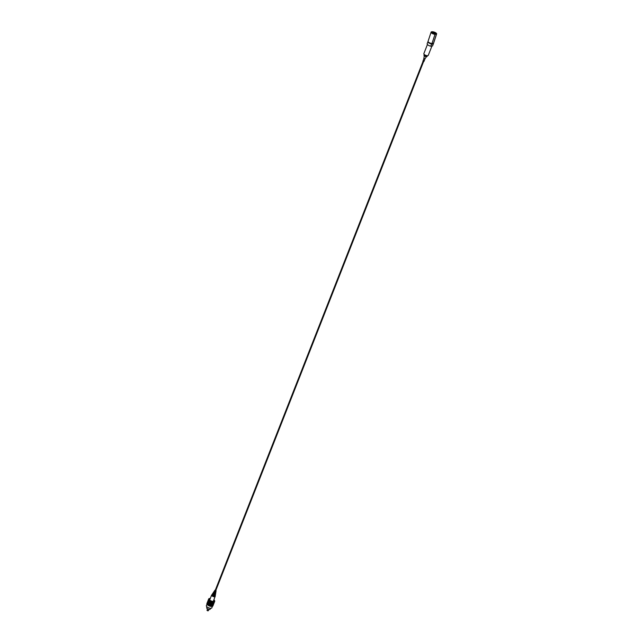 <?xml version="1.0" encoding="UTF-8"?>
<svg xmlns="http://www.w3.org/2000/svg" width="643" height="643" viewBox="0 0 643 643"><rect width="100%" height="100%" fill="white"/><g stroke="black" fill="none" stroke-linecap="round" stroke-linejoin="round"><path stroke-width="0.96" d="M427.941 41.747L427.177 43.7A2.91 1.117 21.4 0 0 428.005 45.01A2.91 1.117 21.4 0 0 430.802 46.183L431.799 43.531A2.91 1.021 18.2 0 1 428.953 42.502A2.91 1.021 -161.8 0 1 428.061 41.345A2.91 1.021 18.2 0 0 428.953 42.502A2.91 1.021 -161.8 0 0 431.975 43.555L434.998 34.36A2.91 1.021 18.2 0 1 431.975 33.307A2.91 1.021 18.2 0 1 431.091 32.15A2.91 1.021 18.2 0 1 432.876 31.78A2.91 1.021 18.2 0 1 435.737 32.809A2.91 1.021 18.2 0 1 436.621 33.966A2.91 1.021 18.2 0 1 436.484 34.159L434.998 34.36M428.053 41.514L428.801 42.968A2.91 1.117 21.4 0 0 428.809 42.968L431.598 44.142L433.318 43.909L431.606 44.134M433.422 43.579L432.506 45.95A2.91 1.117 21.4 0 0 432.586 45.822A2.91 1.117 21.4 0 0 432.618 45.669M432.506 45.95L430.802 46.183M424.211 54.591L423.97 55.202A1.68 0.651 21.4 0 0 424.452 55.965A1.68 0.651 21.4 0 0 426.052 56.64A1.68 0.651 21.4 0 0 427.097 56.431L427.346 55.82M427.434 44.496L423.858 53.618A2.371 0.916 21.4 0 0 423.914 54.044L424.308 54.768A1.68 0.651 21.4 0 0 424.742 55.218A1.68 0.651 21.4 0 0 427.153 55.885L427.925 55.62A2.371 0.916 21.4 0 0 428.27 55.346L431.927 46.031M423.914 54.044A2.371 0.916 21.4 0 0 424.533 54.687A2.371 0.916 21.4 0 0 427.925 55.62M432.498 33.243A2.098 0.731 18.2 0 0 434.555 33.983A2.098 0.731 18.2 0 0 435.85 33.717A2.098 0.731 18.2 0 0 435.207 32.881A2.098 0.731 18.2 0 0 433.149 32.142A2.098 0.731 18.2 0 0 431.863 32.407A2.098 0.731 18.2 0 0 432.498 33.243M433.318 43.909L433.519 43.298A2.91 1.021 18.2 0 0 433.599 43.161A2.91 1.021 -161.8 0 1 433.462 43.354L436.484 34.159M431.975 43.555L433.462 43.354M435.729 34.063L435.086 33.179L435.705 33.886A2.098 0.731 -161.8 0 0 435.649 33.725M431.951 32.769L434.981 33.187L435.552 33.95A1.881 0.659 18.2 0 0 434.973 33.187L434.981 33.187A1.881 0.659 18.2 0 0 434.965 33.187L434.981 33.187M431.742 32.753C431.638 32.206 432.755 32.351 435.086 33.179L431.879 32.624M423.158 60.932L423.89 58.392L424.983 58.834L426.454 56.68M209.972 609.347L209.923 609.363A1.889 0.723 -158.6 0 1 209.923 609.363A1.889 0.723 -158.6 0 1 207.223 608.624A1.889 0.723 -158.6 0 1 206.733 608.109A1.889 0.723 -158.6 0 1 206.716 608.093A1.929 0.739 21.4 0 0 207.207 608.591A1.929 0.739 21.4 0 0 209.972 609.347A1.929 0.739 21.4 0 0 210.245 609.13L210.574 608.278M206.99 606.871L206.66 607.715A1.929 0.739 21.4 0 0 206.708 608.069L206.733 608.109M207.319 610.657L207.753 610.681L207.319 610.657M207.448 608.776L207.199 610.36L208.356 610.681L208.951 609.363M210.309 598.416A3.03 1.165 21.4 0 0 209.698 598.432A3.03 1.165 21.4 0 0 209.385 598.504A3.03 1.165 21.4 0 0 210.004 600.353A3.03 1.165 21.4 0 0 213.854 601.494A3.03 1.165 21.4 0 0 214.521 600.514A3.03 1.165 21.4 0 0 213.902 599.831M214.585 600.642L214.649 600.763A3.231 1.246 -158.6 0 1 214.674 600.803L214.714 600.924A3.231 1.246 -158.6 0 1 214.722 600.956L214.746 601.068A3.231 1.246 -158.6 0 1 214.746 601.101L214.746 601.205A3.231 1.246 -158.6 0 1 214.738 601.237L214.706 601.334A3.231 1.246 -158.6 0 1 214.69 601.358L214.633 601.446A3.231 1.246 -158.6 0 1 214.617 601.47L214.537 601.543A3.231 1.246 -158.6 0 1 214.505 601.559L214.4 601.623A3.231 1.246 -158.6 0 1 214.368 601.639L214.24 601.687A3.231 1.246 -158.6 0 1 214.199 601.703L214.055 601.735A3.231 1.246 -158.6 0 1 213.998 601.744L213.838 601.768A3.231 1.246 -158.6 0 1 213.781 601.776L213.597 601.784A3.231 1.246 -158.6 0 1 213.54 601.784L213.339 601.776A3.231 1.246 -158.6 0 1 213.275 601.776L213.058 601.752A3.231 1.246 -158.6 0 1 212.994 601.744L212.769 601.711A3.231 1.246 -158.6 0 1 212.696 601.703L212.463 601.655A3.231 1.246 -158.6 0 1 212.391 601.639L212.15 601.583A3.231 1.246 -158.6 0 1 212.077 601.559L211.836 601.494A3.231 1.246 -158.6 0 1 211.764 601.47L211.515 601.382A3.231 1.246 -158.6 0 1 211.443 601.358L211.201 601.269A3.231 1.246 -158.6 0 1 211.129 601.237L210.896 601.133A3.231 1.246 -158.6 0 1 210.816 601.101L210.591 600.988A3.231 1.246 -158.6 0 1 210.518 600.956L210.301 600.843A3.231 1.246 -158.6 0 1 210.237 600.803L210.028 600.683A3.231 1.246 -158.6 0 1 209.964 600.642L209.771 600.514A3.231 1.246 -158.6 0 1 209.714 600.474L209.538 600.345A3.231 1.246 -158.6 0 1 209.481 600.305L209.329 600.168A3.231 1.246 -158.6 0 1 209.28 600.128L209.144 599.999A3.231 1.246 -158.6 0 1 209.104 599.959L208.983 599.831A3.231 1.246 -158.6 0 1 208.951 599.79L208.862 599.662A3.231 1.246 -158.6 0 1 208.838 599.622L208.766 599.493A3.231 1.246 -158.6 0 1 208.75 599.461L208.702 599.34A3.231 1.246 -158.6 0 1 208.694 599.3L208.67 599.196A3.231 1.246 -158.6 0 1 208.67 599.155L208.678 599.059A3.231 1.246 -158.6 0 1 208.678 599.027L208.71 598.93A3.231 1.246 -158.6 0 1 208.726 598.898L208.782 598.818A3.231 1.246 -158.6 0 1 208.806 598.794L208.887 598.721A3.231 1.246 -158.6 0 1 208.911 598.697L209.015 598.641A3.231 1.246 -158.6 0 1 209.047 598.617L209.176 598.577M212.303 606.325A3.03 1.165 -158.6 0 1 212.222 606.357A3.03 1.165 -158.6 0 1 211.917 606.421A3.03 1.165 -158.6 0 1 209.168 605.875A3.03 1.165 -158.6 0 1 207.094 604.34A3.03 1.165 -158.6 0 1 207.07 604.283L208.838 599.622M212.696 606.06L212.889 605.955A3.231 1.246 21.4 0 0 212.897 605.923L214.738 601.237M212.608 606.156L212.809 606.06A3.231 1.246 21.4 0 0 212.833 606.036L214.633 601.446M212.495 606.236L212.704 606.156A3.231 1.246 21.4 0 0 212.729 606.132L214.505 601.559M207.094 604.34L207.038 604.235A3.231 1.246 21.4 0 0 207.054 604.251L207.15 604.38A3.231 1.246 21.4 0 0 207.183 604.42L207.295 604.549A3.231 1.246 21.4 0 0 207.335 604.589L207.48 604.725A3.231 1.246 21.4 0 0 207.52 604.766L207.681 604.894A3.231 1.246 21.4 0 0 207.737 604.934L207.906 605.063A3.231 1.246 21.4 0 0 207.97 605.111L208.163 605.232A3.231 1.246 21.4 0 0 208.219 605.272L208.428 605.393A3.231 1.246 21.4 0 0 208.501 605.433L208.718 605.553A3.231 1.246 21.4 0 0 208.79 605.585L209.015 605.698A3.231 1.246 21.4 0 0 209.088 605.73L209.321 605.827A3.231 1.246 21.4 0 0 209.401 605.859L209.642 605.955A3.231 1.246 21.4 0 0 209.714 605.979L209.956 606.06A3.231 1.246 21.4 0 0 210.036 606.084L210.277 606.156A3.231 1.246 21.4 0 0 210.349 606.172L210.591 606.236A3.231 1.246 21.4 0 0 210.663 606.253L210.896 606.293A3.231 1.246 21.4 0 0 210.968 606.309L211.185 606.341A3.231 1.246 21.4 0 0 211.258 606.349L211.467 606.365A3.231 1.246 21.4 0 0 211.531 606.373L211.732 606.373A3.231 1.246 21.4 0 0 211.796 606.373L211.973 606.365A3.231 1.246 21.4 0 0 212.029 606.365L212.198 606.341A3.231 1.246 21.4 0 0 212.246 606.333L212.391 606.293A3.231 1.246 21.4 0 0 212.439 606.285L212.56 606.236A3.231 1.246 21.4 0 0 212.6 606.212L214.4 601.623M214.055 601.735L212.351 606.309L214.368 601.639M213.878 599.887A2.91 1.117 -158.6 0 1 214.489 601.028A2.91 1.117 -158.6 0 1 213.773 601.43A2.91 1.117 -158.6 0 1 210.574 600.642A2.91 1.117 -158.6 0 1 209.063 598.898A2.91 1.117 -158.6 0 1 209.779 598.488A2.91 1.117 -158.6 0 1 210.285 598.472M214.24 601.687L211.804 607.86A2.91 1.117 -158.6 0 1 211.089 608.262A2.91 1.117 -158.6 0 1 207.89 607.474A2.91 1.117 -158.6 0 1 206.379 605.73L206.998 604.163M206.966 603.729L208.71 598.93M208.678 599.059L206.869 603.648A3.231 1.246 21.4 0 1 206.877 603.616L208.678 599.027M208.67 599.196L206.869 603.785A3.231 1.246 21.4 0 1 206.869 603.753L208.67 599.155M208.702 599.34L206.901 603.93A3.231 1.246 21.4 0 1 206.885 603.898L208.694 599.3M208.766 599.493L206.958 604.09A3.231 1.246 21.4 0 1 206.942 604.05L208.75 599.461M207.054 604.251L208.862 599.662M207.15 604.38L208.951 599.79M207.183 604.42L208.983 599.831M207.295 604.549L209.104 599.959M207.335 604.589L209.144 599.999M207.48 604.725L209.28 600.128M207.52 604.766L209.329 600.168M207.681 604.894L209.481 600.305M207.737 604.934L209.538 600.345M207.906 605.063L209.714 600.474M207.97 605.111L209.771 600.514M208.163 605.232L209.964 600.642M208.219 605.272L210.028 600.683M208.428 605.393L210.237 600.803M208.501 605.433L210.301 600.843M208.718 605.553L210.518 600.956M208.79 605.585L210.591 600.988M209.015 605.698L210.816 601.101M209.088 605.73L210.896 601.133M209.321 605.827L211.129 601.237M209.401 605.859L211.201 601.269M209.642 605.955L211.443 601.358M209.714 605.979L211.515 601.382M209.956 606.06L211.764 601.47M210.036 606.084L211.836 601.494M210.277 606.156L212.077 601.559M210.349 606.172L212.15 601.583M210.591 606.236L212.391 601.639M210.663 606.253L212.463 601.655M210.896 606.293L212.696 601.703M210.968 606.309L212.769 601.711M211.185 606.341L212.994 601.744M211.258 606.349L213.058 601.752M211.467 606.365L213.275 601.776M211.531 606.373L213.339 601.776M211.732 606.373L213.54 601.784M211.796 606.373L213.597 601.784M211.973 606.365L213.781 601.776M212.029 606.365L213.838 601.768M212.198 606.341L213.998 601.744M212.391 606.293L214.199 601.703M212.729 606.132L214.537 601.543M212.809 606.06L214.617 601.47M212.889 605.955L214.69 601.358M211.523 606.421L213.412 601.599M211.258 606.405L213.154 601.583M210.984 606.373L212.881 601.551M210.695 606.325L212.592 601.502M210.398 606.261L212.294 601.438M210.1 606.18L211.989 601.358M209.795 606.084L211.684 601.261M209.489 605.971L211.386 601.149M209.192 605.851L211.081 601.028M208.895 605.714L210.791 600.9M208.613 605.577L210.51 600.755M208.348 605.425L210.237 600.602M208.091 605.264L209.988 600.449M207.858 605.103L209.755 600.289M207.649 604.942L209.546 600.12M215.18 596.278A1.865 0.715 -158.6 0 1 214.899 596.656A1.865 0.715 -158.6 0 1 214.706 596.696A1.865 0.715 -158.6 0 1 214.473 596.712L214.513 596.511A1.825 0.699 -158.6 0 1 212.552 595.892A1.825 0.699 -158.6 0 1 211.828 594.863L212.045 594.534A1.736 0.667 21.4 0 0 212.005 594.638L212.23 594.277A1.656 0.635 -158.6 0 1 212.262 594.212A1.656 0.635 -158.6 0 1 212.447 594.076M215.067 592.066L214.416 591.93M213.412 595.105L214.465 595.699M214.023 593.835L214.899 594.301M214.641 592.565L215.26 592.902M215.341 591.166L215.493 591.576L215.71 591.118M215.799 590.515L215.26 590.306M215.397 594.928A1.567 0.603 -158.6 0 1 215.397 595.024A1.567 0.603 -158.6 0 1 215.188 595.249L215.228 595.048A1.527 0.587 21.4 0 0 215.429 594.839A1.527 0.587 21.4 0 0 215.373 594.606M215.606 593.569A1.278 0.49 -158.6 0 1 215.614 593.674A1.278 0.49 -158.6 0 1 215.469 593.843L215.509 593.642A1.238 0.474 21.4 0 0 215.646 593.481A1.238 0.474 21.4 0 0 215.566 593.248M215.815 592.219L215.944 591.608L214.899 591.56L215.96 591.086L215.944 591.608M215.847 590.395L215.301 590.186M215.63 592.862A1.149 0.442 -158.6 0 1 215.702 593.095A1.149 0.442 -158.6 0 1 215.413 593.288A1.149 0.442 -158.6 0 1 214.135 592.967L214.328 592.613A1.069 0.41 21.4 0 0 215.493 592.894A1.069 0.41 21.4 0 0 215.767 592.709L215.831 592.324M215.437 594.22A1.447 0.555 -158.6 0 1 215.485 594.445A1.447 0.555 -158.6 0 1 215.124 594.695A1.447 0.555 -158.6 0 1 213.452 594.253L213.645 593.891A1.358 0.522 21.4 0 0 215.204 594.301A1.358 0.522 21.4 0 0 215.55 594.068A1.358 0.522 21.4 0 0 215.485 593.835M215.236 595.579A1.736 0.667 -158.6 0 1 215.276 595.796A1.736 0.667 -158.6 0 1 214.834 596.093A1.736 0.667 -158.6 0 1 212.761 595.531L212.954 595.169A1.656 0.635 21.4 0 0 214.915 595.699A1.656 0.635 21.4 0 0 215.333 595.418A1.656 0.635 21.4 0 0 215.292 595.193M214.899 596.656L214.939 596.455A1.825 0.699 21.4 0 0 215.212 596.19A1.825 0.699 21.4 0 0 215.172 595.965M211.049 596.567L211.274 596.005M215.365 592.291L214.006 591.608L215.365 592.291M212.552 593.81A1.567 0.603 21.4 0 0 212.479 593.883A1.567 0.603 21.4 0 0 213.082 594.759A1.567 0.603 21.4 0 0 214.762 595.305L214.802 595.105A1.527 0.587 -158.6 0 1 213.171 594.574A1.527 0.587 -158.6 0 1 212.592 593.722A1.527 0.587 -158.6 0 1 212.753 593.602M213.315 592.669A1.278 0.49 21.4 0 0 213.243 592.742A1.278 0.49 21.4 0 0 213.709 593.441A1.278 0.49 21.4 0 0 215.043 593.899L215.084 593.698A1.238 0.474 -158.6 0 1 213.797 593.256A1.238 0.474 -158.6 0 1 213.347 592.581A1.238 0.474 -158.6 0 1 213.452 592.5M214.167 596.487L214.473 596.712A1.865 0.715 -158.6 0 1 212.367 596.013A1.865 0.715 -158.6 0 1 211.788 594.944A1.929 0.739 -158.6 0 0 211.611 595.105L209.674 600.04M212.761 595.531L213.243 595.466M213.452 594.253L213.854 594.196M434.965 33.187A1.881 0.659 18.2 0 0 433.101 32.528A1.881 0.659 18.2 0 0 431.967 32.785M423.962 61.447L422.861 61.021L423.962 61.447L424.991 58.826M423.745 61.535L423.078 61.415M215.188 596.254A1.929 0.739 -158.6 0 1 215.196 596.519A1.929 0.739 -158.6 0 1 214.722 596.784A1.929 0.739 -158.6 0 1 212.608 596.262A1.929 0.739 -158.6 0 1 211.611 595.105L212.118 594.807M432.586 45.822L433.366 43.837M427.957 41.666L431.091 32.15M433.398 43.756L436.621 33.966M423.89 58.4L424.276 55.828M207.215 610.553L206.99 610.143M207.842 610.85L208.356 610.681M213.259 601.446L215.196 596.238M216.088 590.7L216.008 591.23M214.915 590.242L214.111 591.447M214.006 591.608L213.347 592.581M213.243 592.742L212.592 593.722M423.03 61.398L215.196 590.467M423.576 61.607L215.735 590.684"/></g></svg>
